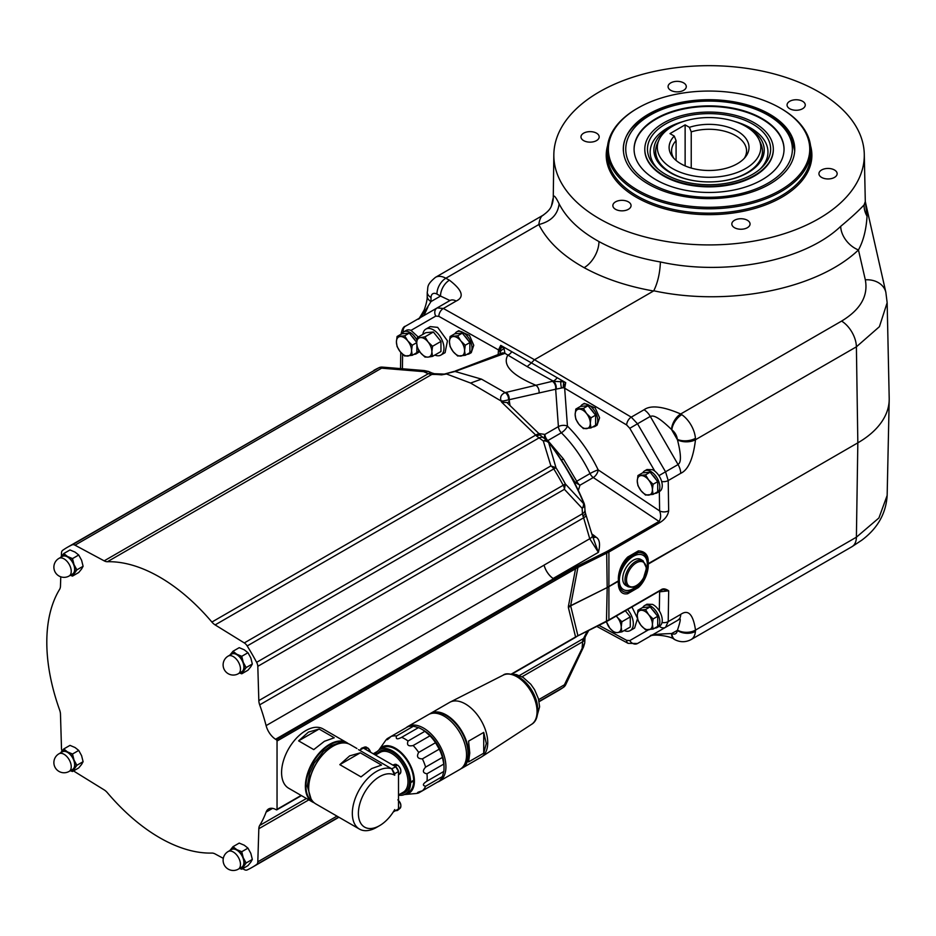 <?xml version="1.0" encoding="UTF-8"?>
<svg xmlns="http://www.w3.org/2000/svg" width="936" height="936" viewBox="0 0 936 936"><rect width="100%" height="100%" fill="white"/><g stroke="black" fill="none" stroke-linecap="round" stroke-linejoin="round"><path stroke-width="1.4" d="M628.103 586.755L625.821 585.445A14.999 8.658 -60 0 1 622.721 578.577A14.999 8.658 -60 0 1 629.261 563.495A14.999 8.658 -60 0 1 640.821 559.471L643.09 560.781A14.999 8.658 120 0 0 631.543 564.806A14.999 8.658 120 0 0 624.991 579.887A14.999 8.658 120 0 0 628.103 586.755C633.45 587.948 637.252 586.86 639.487 583.491L643.453 578.378L646.507 568.082L643.09 560.781M646.144 571.498A19.773 11.419 -60 0 0 647.303 564.385A19.773 11.419 120 0 0 633.321 556.312A19.773 11.419 120 0 0 619.34 580.531L619.199 580.846C618.228 579.665 618.333 594.067 628.325 592.09L638.048 586.474C648.051 576.974 648.461 562.255 647.443 564.548L647.583 564.139C647.349 567.86 652.275 551.538 638.364 550.894A10.705 7.897 -98.5 0 0 638.048 552.661L628.325 558.289C618.146 568.246 618.298 582.8 619.199 580.367L619.07 580.776C617.713 579.536 617.07 595.998 627.728 593.705A10.705 7.968 81 0 1 628.325 592.09A21.82 12.601 -60 0 0 638.048 586.474A10.705 3.639 45.3 0 0 638.364 587.562C649.022 577.652 649.034 561.565 647.583 564.314L647.443 564.069C648.075 566.093 649.104 551.433 638.048 552.661A21.82 12.601 120 0 0 628.325 558.289A10.705 3.709 -135.3 0 1 627.728 557.037C616.578 568.07 617.959 583.795 619.07 580.601L619.34 580.531A19.773 11.419 -60 0 0 638.902 584.041M680.729 473.323L668.21 480.554L665.543 471.791L678.073 464.56A12.858 7.418 60 0 1 680.729 473.323C688.264 469.907 693.19 458.698 695.506 439.709L856.393 346.823L879.419 326.676L887.152 302.702L889.2 398.35A107.113 61.834 180 0 1 889.2 399.871A107.113 61.834 180 0 1 857.832 442.833L647.443 564.548M671.533 633.567A12.858 7.488 118.2 0 0 674.423 639.44L675.488 639.978A12.858 8.085 115.1 0 1 671.837 633.578A8.564 4.949 -120 0 0 677.301 630.431L677.465 630.127C680.94 619.901 681.151 616.555 678.073 620.088L650.274 636.141C649.35 634.889 656.44 634.035 671.533 633.567L677.301 630.431A12.858 8.085 4.9 0 0 695.436 631.39L695.506 630.092C693.19 614.367 688.264 609.137 680.729 614.39L668.21 621.609L665.543 627.319L637.475 643.523M660.091 590.417A1.076 0.62 -120 0 0 660.57 590.44L663.378 589.563L668.69 590.815C665.473 588.568 662.84 588.288 660.781 589.961L608.903 619.913L575.57 636.971L555.013 648.847A1.076 0.62 60 0 1 554.791 649.338L511.688 674.224M427.869 307.183L423.914 315.549M498.139 354.557L498.502 349.912L500.748 345.384L499.508 350.801A6.423 4.025 4.5 0 0 498.502 349.912L438.855 316.356L435.766 316.087A6.423 5.265 -120 0 1 437.147 307.921L449.947 300.526A12.858 7.418 60 0 1 456.171 301.053L443.348 308.459L437.147 307.921L405.569 326.149C403.486 326.453 401.977 329.215 401.041 334.456M563.636 381.818L565.718 382.637L564.665 388.194A6.423 3.381 175.8 0 0 563.156 387.691L563.636 381.818L552.392 381.315A6.423 4.481 76.9 0 1 555.668 389.224L563.156 387.691L565.718 382.637L531.402 362.899L534.479 359.728L653.527 291.002C627.073 286.311 603.942 278.53 584.134 267.673C562.407 255.575 547.303 241.195 538.82 224.546C551.058 221.469 557.821 214.566 559.12 203.837C566.572 218.416 579.852 230.981 598.946 241.558A21.423 12.624 -61.1 0 1 584.134 267.673M456.171 301.053C464.619 297.086 462.372 290.148 449.432 280.203L445.852 278.226A21.423 12.367 -120 0 0 435.462 277.349C425.646 285.503 428.489 287.329 427.261 292.09L427.202 296.15C427.366 299.157 426.383 303.697 424.277 309.793C420.159 317.152 418.099 320.194 418.099 318.907C418.778 320.311 423.06 314.531 430.958 301.591A12.858 7.546 -179.1 0 1 427.202 296.15M671.533 429.53C654.135 412.53 651.643 416.45 650.274 416.415L678.073 464.56C678.752 463.378 683.338 463.027 677.465 439.815L671.533 429.53A12.858 7.149 -59.5 0 1 680.694 413.981L841.593 321.095C860.476 309.664 868.386 295.916 865.32 279.829L858.452 249.947C863.355 241.008 866.221 229.753 867.052 216.181A21.423 20.779 27.6 0 1 864.103 204.89C858.792 210.635 850.988 217.784 840.692 226.348A21.423 14.719 -132.6 0 0 858.452 249.947C817.42 289.212 728.383 306.985 653.761 290.78L653.527 291.002M677.465 439.815A12.858 7.184 -0.2 0 0 695.506 439.709L695.436 438.329A12.858 6.692 -4.5 0 1 677.301 439.335A8.564 4.949 -120 0 0 671.837 429.881A12.858 6.692 -55.5 0 1 681.794 414.683L680.694 413.981C662.957 406.329 650.742 404.925 644.05 409.757L631.262 417.14L534.479 359.728L443.348 308.459A6.423 3.826 -60.6 0 0 438.855 316.356M644.05 409.757A12.858 7.418 -120 0 1 650.274 416.415L637.51 423.786L631.262 417.14A6.423 3.592 -59.3 0 0 626.652 424.967L564.665 388.194L567.438 426.114C579.899 438.586 590.136 453.176 598.174 469.884L659.623 510.904C661.144 515.057 660.945 518.556 659.026 521.422L593.284 477.535A6.423 3.346 123.7 0 0 598.174 469.884A6.423 0.772 154.5 0 0 590.031 473.569A6.423 3.709 -120 0 0 593.284 477.535L579.969 485.211A6.423 3.709 60 0 1 576.728 481.256L563.449 458.956L547.817 440.575A6.423 3.709 60 0 1 544.881 434.421L538.984 433.555M659.33 491.575L659.623 510.904A6.423 3.65 -0.9 0 0 668.667 510.787C667.941 515.525 664.958 519.48 659.716 522.674L608.903 552.018L608.903 619.913A1.076 0.62 -120 0 1 608.681 620.392L606.47 621.586A10.705 6.189 -120 0 0 609.839 628.22L614.308 632.537L617.421 632.596A10.705 6.189 -120 0 0 621.2 627.202A10.705 6.189 -120 0 0 617.421 617.444L616.333 615.97M676.494 547.537L647.443 564.069M554.323 579.279L577.29 566.128L606.048 551.912L606.692 553.199L607.183 587.375A42.845 24.289 179.2 0 0 609.394 586.182L619.199 580.367M338.68 817.105L256.639 864.478A6.423 3.709 -120 0 0 257.809 861.822L258.827 828.723A10.705 6.189 60 0 1 259.681 825.47A159.6 92.137 60 0 0 266.105 812.097A14.999 8.658 60 0 1 268.609 808.95A14.999 8.658 60 0 1 275.558 809.394L276.331 809.792A1.076 0.62 -120 0 0 277.044 809.336L277.044 741.031A1.076 0.62 -120 0 0 276.331 739.744L275.558 739.253A14.999 8.658 60 0 1 266.105 725.622A159.6 92.137 60 0 0 259.681 704.843A10.705 6.189 60 0 1 258.827 700.596L257.809 666.327A6.423 3.709 -120 0 0 256.639 662.325L565.379 483.994A183.269 105.803 -120 0 0 555.996 467.743L548.332 441.464L546.25 439.709A6.423 5.803 108.7 0 1 547.829 441.23C562.7 460.641 574.821 481.654 584.193 504.235L565.379 483.994L564.408 489.317L257.809 666.327M584.696 643.219A6.423 4.458 -173.1 0 0 584.719 642.973L583.537 646.998A6.423 1.369 -156.7 0 1 582.169 647.256L582.8 639.873L587.223 631.355M659.517 591.049A6.423 3.99 -65 0 1 659.623 591.833L658.804 591.447M662.021 622.534A6.423 3.779 -179.1 0 0 668.21 621.609L668.69 590.815L659.623 591.833L659.33 610.974M608.213 620.369A1.076 0.62 -120 0 0 608.681 620.392L660.57 590.44A1.076 0.62 -120 0 0 660.781 589.961M435.766 316.087L410.998 330.385L418.252 337.042M419.667 351.632L416.368 353.75A12.636 7.301 -120 0 0 418.743 350.204M456.745 331.859L458.734 330.7L469.462 335.392L473.756 345.267L471.264 352.661L469.381 353.75A12.636 7.301 -120 0 0 469.381 339.148A12.636 7.301 -120 0 0 456.745 331.859A12.636 7.301 -120 0 0 454.943 333.801M434.819 355.06A14.999 8.658 -120 0 0 440.868 355.083L445.103 352.65L447.443 340.856L437.674 327.378L430.232 326.594L425.88 329.109A14.999 8.658 -120 0 0 422.861 334.374M410.998 330.385L410.506 330.197A12.636 7.301 -120 0 0 406.154 330.455L403.72 331.859A12.636 7.301 -120 0 0 401.93 333.801M413.958 354.334A12.636 7.301 -120 0 0 416.368 353.75M416.918 340.166A12.636 7.301 -120 0 0 403.72 331.859M414.976 340.224A9.641 5.569 -120 0 0 411.653 336.071M416.719 342.389L409.289 333.134L401.708 333.813L397.086 336.492L404.656 335.813L407.768 340.915L412.238 345.232L411.559 350.672L412.238 355.329L404.656 356.008L400.198 351.69A10.705 6.189 -120 0 0 407.768 356.054A10.705 6.189 60 0 0 411.559 350.672A10.705 6.189 60 0 0 407.768 340.915A10.705 6.189 -120 0 0 400.198 336.539A10.705 6.189 60 0 0 396.408 341.921L397.086 336.492M412.238 355.329L416.859 352.661L416.859 345.209M409.289 333.134L404.656 335.813M416.707 342.646L412.238 345.232M400.198 351.69L397.086 346.589L396.408 341.921A10.705 6.189 60 0 0 400.198 351.69M500.748 345.384L511.77 351.679A6.423 3.826 -60 0 1 507.862 355.095L504.937 353.34L504.094 348.719L500.748 345.384M556.136 389.271A6.423 4.118 -99.4 0 0 553.305 381.127L527.144 366.596L531.402 362.899L511.77 351.679M504.094 348.719A6.423 3.873 -13.3 0 0 500.163 352.544L499.508 350.801L502.187 346.531M500.163 352.544L500.257 353.738M500.994 353.434A6.423 4.879 60.2 0 1 501.006 353.422L501.006 353.422A6.423 4.879 60.2 0 1 504.937 353.34L455.06 371.475A6.423 3.65 -107 0 0 453.82 371.487L441.511 374.868A159.6 92.137 -120 0 0 431.8 374.459L428.29 373.721A8.564 4.68 -65.8 0 1 432.022 373.019L428.746 371.557A6.423 4.575 -66.3 0 0 428.7 371.534A6.423 4.575 -66.3 0 0 427.927 371.311M501.006 353.422L500.584 353.621A6.423 4.364 68.9 0 1 503.603 353.937M62.01 751.011A6.423 3.709 -120 0 1 61.495 748.472L60.477 714.203A10.705 6.189 60 0 0 59.623 709.968A159.6 92.137 60 0 1 59.623 589.329A10.705 6.189 60 0 0 60.477 586.076L60.758 576.81M592.546 536.398A6.423 3.51 126.1 0 0 594.407 535.801L595.951 537.088C599.672 539.253 600.491 544.342 598.396 552.357L589.75 538.738L582.449 513.759A8.564 4.879 -2.8 0 0 584.953 510.097L584.743 505.931L582.169 508.318L564.408 489.317A6.423 3.709 -120 0 0 563.238 485.316A184.766 106.681 -120 0 0 553.784 468.924L247.186 645.945A6.423 3.709 -120 0 0 244.296 642.927L215.128 624.909A10.705 6.189 60 0 1 211.887 622.054A159.6 92.137 -120 0 0 107.418 561.729A10.705 6.189 60 0 1 104.177 560.851L75.009 545.185A6.423 3.709 -120 0 0 72.119 544.869L378.717 367.86A6.423 5.242 -114.9 0 1 379.057 367.684L67.263 547.385A184.766 106.681 60 0 1 72.119 544.869M247.186 645.945A184.766 106.681 60 0 1 256.639 662.325M256.639 864.478A184.766 106.681 60 0 1 252.03 867.415A184.766 106.681 60 0 1 247.186 869.93A6.423 3.709 -120 0 1 244.296 869.614L242.611 868.713M73.687 770.831A6.423 3.709 -120 0 0 75.009 771.872L104.177 789.89A10.705 6.189 60 0 1 107.418 792.757A159.6 92.137 -120 0 0 211.887 853.07A10.705 6.189 60 0 1 215.128 853.948L223.306 858.347M67.263 547.385A184.766 106.681 60 0 0 62.665 550.333A6.423 3.709 -120 0 0 61.495 552.989L61.39 556.382M211.887 622.054L535.731 435.076L501.743 402.269L506.867 402.492L539.475 434.14A8.564 2.106 -40.1 0 0 535.731 435.076L536.632 436.082A8.564 3.03 -44.4 0 1 540.68 435.462L539.475 434.14M552.392 381.315L505.183 392.605C501.205 394.302 499.836 397.098 501.088 400.994L501.743 402.269L503.041 401.041A6.423 4.505 157.3 0 0 501.088 400.994L470.586 383.046L446.519 373.979L441.511 374.868L444.167 374.096L434.374 373.71A8.564 6.681 -91.5 0 1 434.386 373.71A8.564 6.681 -91.5 0 1 434.409 373.71M424.534 370.586L428.746 371.557L423.622 371.639A6.423 1.381 -83.2 0 1 424.534 370.586L382.099 367.087A6.423 6.423 0 0 0 379.057 367.684M104.177 560.851L428.29 373.721L423.622 371.639L381.607 368.176L382.356 367.497M470.586 383.046L481.49 379.138L455.06 371.475L446.554 373.581M544.577 438.539A6.423 4.926 -81.5 0 1 544.881 434.421L558.406 426.605A6.423 3.709 -120 0 0 561.354 432.771A6.423 2.153 134.8 0 0 567.438 426.114A6.423 3.381 175.8 0 0 558.406 426.605L555.668 389.224L508.529 399.859A6.423 4.82 -108.1 0 0 505.183 392.605L481.49 379.138M507.71 403.147A6.423 3.674 171.5 0 1 509.371 401.263L509.125 399.988A6.423 4.493 -102.9 0 0 506.2 392.313M508.529 399.859L503.041 401.041M509.371 401.263L509.921 404.914M582.473 404.446L584.298 403.381L595.214 407.956L599.59 417.795L597.051 425.213L595.109 426.336A12.636 7.301 -120 0 0 595.109 411.735A12.636 7.301 -120 0 0 582.473 404.446A12.636 7.301 -120 0 0 580.671 406.388M654.802 493.389A12.636 7.301 -120 0 0 657.212 492.804L659.634 491.4A12.636 7.301 60 0 0 661.413 480.741A12.636 7.301 60 0 0 652.509 469.708L646.952 469.533L644.576 470.913A12.636 7.301 -120 0 0 642.775 472.855M527.144 366.596L507.862 355.095C502.187 364.935 511.524 374.997 535.872 385.269A6.423 4.493 -103.1 0 1 539.019 393.097M276.331 739.744L554.288 579.255A1.076 0.62 60 0 1 555.013 580.542L577.921 567.415L608.903 552.018A1.076 0.62 60 0 0 608.213 550.754L659.026 521.422A1.076 0.62 60 0 1 659.716 522.674M553.515 578.764A14.999 8.658 -120 0 1 544.073 565.145A14.999 8.658 -120 0 0 553.141 578.483L554.089 579.127L553.515 578.764L275.558 739.253M578.319 490.405L579.969 485.211L575.078 482.368L558.792 456.054M574.88 567.415A1.076 0.62 60 0 1 575.57 568.69L568.409 606.259A42.845 18.076 -169.2 0 1 570.632 605.686L577.921 635.72L575.347 637.463A1.076 0.62 -120 0 0 575.57 636.971L568.409 607.663A42.845 29.952 166.3 0 1 570.632 605.861L607.183 587.551L606.47 621.586L577.29 636.141M568.409 606.259L568.409 607.663M348.344 743.722L346.753 742.611A34.281 19.785 -60 0 0 329.612 744.307A34.281 19.785 -60 0 0 307.219 774.517A34.281 19.785 -60 0 0 312.472 801.976L314.227 802.807A34.281 19.785 -60 0 1 312.472 801.976L288.686 788.252A34.281 19.785 -60 0 1 283.433 760.781A34.281 19.785 -60 0 1 305.826 730.583A34.281 19.785 -60 0 1 322.967 728.875L346.753 742.611A34.281 19.785 -60 0 1 348.332 743.71M244.296 642.927L550.894 465.917L555.996 467.743L553.784 468.924A6.423 3.709 -120 0 0 550.894 465.917L543.289 440.961L536.632 436.082M547.63 440.692L561.354 432.771C572.972 444.389 582.531 457.985 590.031 473.569L576.728 481.256L574.774 483.257M592.827 537.299A6.423 3.966 133.5 0 0 595.951 537.088M266.105 725.622L544.073 565.145A14.999 8.658 60 0 1 544.062 565.11L589.75 538.738A8.564 3.019 -14.5 0 0 592.336 535.614L598.396 552.357L553.141 578.483M584.953 510.097L585.339 512.764A8.564 3.393 -12.9 0 1 582.8 516.064M584.719 506.435A6.423 5.827 -168.2 0 0 584.193 504.235L584.24 503.697C574.973 481.373 563.016 460.641 548.344 441.476M258.827 700.596L582.449 513.759L582.169 508.318A6.423 4.984 -37.7 0 0 583.491 503.743M546.25 439.709L543.289 440.961A6.423 4.984 -22.3 0 1 547.923 442.108M215.128 624.909L538.855 438.013A8.564 4.949 -56.4 0 1 543.371 437.744L546.706 439.955M313.759 749.607L324.406 741.3L334.246 737.779L319.106 729.039L308.459 732.092L298.607 740.867L313.759 749.607M308.704 788.03A33.848 19.539 -60 0 1 308.704 787.866A33.848 19.539 -60 0 1 332.643 746.402L332.643 746.402M356.897 748.472L350.076 744.529A34.281 19.785 120 0 0 332.947 746.226A34.281 19.785 120 0 0 332.947 746.238A34.281 19.785 120 0 0 308.704 788.206A34.281 19.785 120 0 0 315.806 803.907L359.436 829.085A34.281 19.785 -60 0 1 354.171 801.625A34.281 19.785 -60 0 1 376.565 771.416A34.281 19.785 -60 0 1 391.693 768.807L358.476 749.631M359.588 750.262L363.367 748.075L395.788 766.795L391.693 768.807L394.723 775.254A29.987 17.316 120 0 0 360.044 802.971A29.987 17.316 120 0 0 379.595 825.646L376.565 827.389A34.281 19.785 -60 0 1 359.436 829.085M361.015 776.892L371.662 768.585L381.514 765.063L360.301 752.825L349.654 755.878L339.815 764.653L361.015 776.892M395.788 810.517L398.514 808.95L398.514 771.521L394.723 773.709L394.723 775.254M379.595 825.646A29.987 17.316 120 0 0 394.723 809.582L394.723 811.138L393.272 811.968M391.997 768.982L394.723 773.709M395.788 766.795L398.514 771.521M398.514 774.481A5.897 3.405 -120 0 0 398.736 773.054A5.897 3.405 -120 0 0 393.214 765.309M394.723 811.138L398.514 808.95M395.717 810.564A5.897 3.405 -120 0 0 397.8 810.19A5.897 3.405 -120 0 0 398.736 807.674A5.897 3.405 -120 0 0 398.514 805.99M398.514 795.155A25.705 14.847 -120 0 0 405.311 794.126A25.705 14.847 -120 0 0 410.623 782.707L410.623 782.016A25.705 14.847 -120 0 0 399.274 756.346A25.705 14.847 -120 0 0 379.606 749.607A25.705 14.847 -120 0 0 375.313 754.978M410.623 782.707L413.654 780.963L413.361 780.437L410.331 782.18M378.823 750.11A26.781 15.456 60 0 1 379.103 749.701A26.781 15.456 60 0 1 400.397 751.842A26.781 15.456 60 0 1 414.414 781.045A26.781 15.456 60 0 1 404.972 794.512A26.781 15.456 60 0 1 404.481 794.547M413.361 780.437L413.654 780.261A25.705 14.847 -120 0 0 402.305 754.591A25.705 14.847 -120 0 0 382.625 747.852L379.606 749.607M405.311 794.126L408.342 792.382A25.705 14.847 -120 0 0 413.654 780.963M379.103 749.701L385.515 740.622A31.602 18.24 60 0 1 387.293 738.609C386.194 740.645 387.434 739.931 391.026 736.468A31.602 18.24 60 0 1 396.56 735.965C395.53 739.206 397.227 739.662 401.649 737.334A31.602 18.24 60 0 1 408.049 741.031C406.575 745.056 408.271 746.565 413.139 745.536A31.602 18.24 60 0 1 418.673 752.427C416.356 756.627 417.608 758.78 422.393 758.874A31.602 18.24 60 0 1 425.599 767.122C422.276 770.831 422.733 773.042 426.956 773.779A31.602 18.24 60 0 1 427.19 777.617A31.602 18.24 60 0 1 426.956 781.174C422.733 783.841 422.276 785.538 425.599 786.263A31.602 18.24 60 0 1 422.393 790.815C417.608 792.184 416.356 792.897 418.673 792.956A31.602 18.24 60 0 1 416.052 793.506L404.972 794.512M413.139 745.536L429.975 735.813L424.885 731.297A31.602 18.24 -120 0 0 421.691 729.191A31.602 18.24 -120 0 0 418.486 727.611L413.408 726.242A31.602 18.24 -120 0 0 407.862 726.745L387.293 738.609L387.504 739.475M424.885 731.297L408.049 741.031M401.649 737.334L418.486 727.611M413.408 726.242L396.56 735.965M422.393 790.815L439.241 781.092A31.602 18.24 -120 0 0 442.435 776.541L443.804 771.451A31.602 18.24 -120 0 0 444.027 767.883A31.602 18.24 -120 0 0 443.804 764.057L442.435 757.399A31.602 18.24 -120 0 0 439.241 749.151L435.521 742.704A31.602 18.24 -120 0 0 429.975 735.813M444.027 767.883L444.027 766.841A30.315 17.503 60 0 0 422.604 729.717L421.691 729.191M418.029 792.347L418.673 792.956L435.521 783.233M425.599 786.263L442.435 776.541M443.804 771.451L426.956 781.174M426.956 773.779L443.804 764.057M442.435 757.399L425.599 767.122M422.393 758.874L439.241 749.151M435.521 742.704L418.673 752.427M444.015 765.882A28.899 16.684 -120 0 0 444.015 765.695A28.899 16.684 -120 0 0 423.423 730.209M406.037 727.798A31.602 18.24 60 0 1 407.78 726.535A31.602 18.24 60 0 1 439.382 744.775A31.602 18.24 60 0 1 439.382 781.256A31.602 18.24 60 0 1 437.404 782.145M407.78 726.535L428.384 714.636A31.602 18.24 60 0 1 459.985 732.876A31.602 18.24 60 0 1 459.985 769.369L439.382 781.256M431.391 713.466A31.169 17.995 60 0 1 455.048 722.966A31.169 17.995 60 0 1 468.047 753.679A31.169 17.995 60 0 1 462.501 767.356M429.484 714.086A31.602 18.24 60 0 1 430.501 713.407A31.602 18.24 60 0 1 454.849 721.878A31.602 18.24 60 0 1 468.643 753.679A31.602 18.24 60 0 1 462.103 768.14A31.602 18.24 60 0 1 461.003 768.69M468.573 741.136L469.778 753.024L468.573 761.927L483.725 753.188L486.299 743.488L483.725 732.397L468.573 741.136M462.103 768.14L481.186 757.119A31.602 18.24 -120 0 0 481.666 756.826A31.602 18.24 -120 0 0 487.738 742.657A31.602 18.24 -120 0 0 465.391 703.954A31.602 18.24 -120 0 0 450.087 702.129A31.602 18.24 -120 0 0 449.596 702.398L430.501 713.407M483.725 753.188L483.725 732.397M413.654 780.261L410.623 782.016M397.847 765.227C400.924 768.128 401.638 770.96 400 773.721A5.405 3.124 -120 0 0 400.865 771.428A5.405 3.124 -120 0 0 397.648 765.215L396.548 765.671A5.628 3.241 60 0 0 395.331 764.969L396.431 764.513A5.405 3.124 -120 0 0 394.618 764.408L392.804 765.075M396.7 765.601L396.7 764.712M367.918 748.098L367.649 747.899A5.405 3.124 -120 0 1 370.574 752.24A4.984 2.878 -120 0 0 367.918 748.098L366.549 748.355A5.628 3.241 60 0 0 365.344 747.653L366.444 747.197A5.405 3.124 -120 0 0 364.619 747.092L361.94 748.086A5.897 3.405 -120 0 0 360.582 749.689M365.941 749.56A5.897 3.405 -120 0 0 361.94 748.086M366.701 747.396L366.701 748.285M339.815 764.653L360.301 752.825M319.106 729.039L298.607 740.867M592.699 426.921A12.636 7.301 -120 0 0 595.109 426.336M593.728 412.811A9.641 5.569 -120 0 0 590.394 408.669M590.979 427.916L595.6 425.248L595.6 415.151L588.03 405.733L580.46 406.399L575.827 409.079L583.409 408.4L586.521 413.501L590.979 417.819L590.3 423.259L590.979 427.916L583.409 428.594L578.939 424.277A10.705 6.189 -120 0 0 586.521 428.641A10.705 6.189 60 0 0 590.3 423.259A10.705 6.189 60 0 0 586.521 413.501A10.705 6.189 -120 0 0 578.939 409.126A10.705 6.189 60 0 0 575.16 414.519L575.827 409.079M588.03 405.733L583.409 408.4M595.6 415.151L590.979 417.819M578.939 424.277L575.827 419.176L575.16 414.519A10.705 6.189 60 0 0 578.939 424.277M657.212 492.804A12.636 7.301 -120 0 0 657.212 478.202A12.636 7.301 -120 0 0 644.576 470.913M655.832 479.279A9.641 5.569 -120 0 0 652.497 475.125M653.082 494.383L657.715 491.716L657.715 481.619L650.134 472.189L642.564 472.867L637.942 475.535L645.512 474.868L648.625 479.969L653.082 484.286L652.404 489.727L653.082 494.383L645.512 495.062L641.043 490.745A10.705 6.189 -120 0 0 648.625 495.109A10.705 6.189 60 0 0 652.404 489.727A10.705 6.189 60 0 0 648.625 479.969A10.705 6.189 -120 0 0 641.043 475.593A10.705 6.189 60 0 0 637.264 480.975L637.942 475.535M650.134 472.189L645.512 474.868M657.715 481.619L653.082 484.286M641.043 490.745L637.942 485.644L637.264 480.975A10.705 6.189 60 0 0 641.043 490.745M457.154 370.796L453.82 371.487M565.379 684.497L564.408 684.801A6.423 3.709 60 0 1 563.238 687.457A184.766 106.681 60 0 1 558.628 690.405L563.566 687.258A6.423 5.242 -125.1 0 1 563.238 687.457L539.066 701.415M584.719 642.973L564.408 684.801L538.68 699.66M522.031 676.763L582.449 641.885A8.564 5.008 2.8 0 0 584.953 638.563L585.175 637.053A8.564 6.096 16.9 0 0 585.175 637.042L585.304 636.726A8.564 6.681 31.4 0 1 583.362 638.598L519.41 675.523M250.825 657.961L252.334 663.987L250.825 666.701L247.97 670.211L241.745 673.803L246.121 667.579L243.255 662.337L241.745 656.312L247.97 652.72L250.825 657.961M252.334 663.987L246.121 667.579M239.546 673.019L241.745 673.803M247.97 652.72L244.273 649.806L239.218 647.665L232.994 651.257L229.917 655.083M241.745 656.312L236.691 654.17L232.994 651.257M240.107 672.703A10.705 6.189 -120 0 0 243.255 671.077A10.705 6.189 -120 0 0 243.255 662.337A10.705 6.189 -120 0 0 236.691 654.17A10.705 6.189 -120 0 0 230.139 654.755A10.705 6.189 -120 0 0 229.94 655.071M231.601 654.112A10.179 5.873 60 0 1 239.452 656.838A10.179 5.873 60 0 1 243.886 667.075A10.179 5.873 60 0 1 241.78 671.732L238.376 673.698A10.179 5.873 -120 0 0 240.482 669.041A10.179 5.873 -120 0 0 233.286 656.581A10.179 5.873 -120 0 0 228.197 656.077L231.601 654.112M250.825 853.375L252.334 859.4L250.825 862.126L247.97 865.625L241.745 869.216L246.121 862.992L243.255 857.75L241.745 851.725L247.97 848.133L250.825 853.375M252.334 859.4L246.121 862.992M239.546 868.444L241.745 869.216M247.97 848.133L244.273 845.22L239.218 843.09L232.994 846.682L229.917 850.508M241.745 851.725L236.691 849.595L232.994 846.682M240.107 868.117A10.705 6.189 -120 0 0 243.255 866.502A10.705 6.189 -120 0 0 243.255 857.75A10.705 6.189 -120 0 0 236.691 849.595A10.705 6.189 -120 0 0 230.139 850.18A10.705 6.189 -120 0 0 229.94 850.485M231.601 849.525A10.179 5.873 60 0 1 239.452 852.251A10.179 5.873 60 0 1 243.886 862.489A10.179 5.873 60 0 1 241.78 867.145L238.376 869.123A10.179 5.873 -120 0 0 240.482 864.454A10.179 5.873 -120 0 0 233.286 851.994A10.179 5.873 -120 0 0 228.197 851.491L231.601 849.525M81.596 755.668L83.105 761.693L81.596 764.419L78.729 767.918L72.505 771.51L76.881 765.285L74.014 760.044L72.505 754.018L78.729 750.426L81.596 755.668M83.105 761.693L76.881 765.285M70.317 770.737L72.505 771.51M78.729 750.426L75.032 747.513L69.989 745.372L63.765 748.964L60.676 752.801M72.505 754.018L67.462 751.889L63.765 748.964M70.879 770.41A10.705 6.189 -120 0 0 74.014 768.795A10.705 6.189 -120 0 0 74.014 760.044A10.705 6.189 -120 0 0 67.462 751.889A10.705 6.189 -120 0 0 60.898 752.474A10.705 6.189 -120 0 0 60.7 752.778M62.373 751.819A10.179 5.873 60 0 1 70.212 754.545A10.179 5.873 60 0 1 74.658 764.782A10.179 5.873 60 0 1 72.552 769.439L69.135 771.404A10.179 5.873 -120 0 0 71.241 766.748A10.179 5.873 -120 0 0 64.046 754.287A10.179 5.873 -120 0 0 58.968 753.784L62.373 751.819M81.596 560.255L83.105 566.28L81.596 568.994L78.729 572.504L72.505 576.096L76.881 569.872L74.014 564.63L72.505 558.605L78.729 555.013L81.596 560.255M83.105 566.28L76.881 569.872M70.317 575.312L72.505 576.096M78.729 555.013L75.032 552.1L69.989 549.958L63.765 553.55L60.676 557.376M72.505 558.605L67.462 556.464L63.765 553.55M70.879 574.985A10.705 6.189 -120 0 0 74.014 573.37A10.705 6.189 -120 0 0 74.014 564.63A10.705 6.189 -120 0 0 67.462 556.464A10.705 6.189 -120 0 0 60.898 557.049A10.705 6.189 -120 0 0 60.7 557.365M62.373 556.405A10.179 5.873 60 0 1 70.212 559.131A10.179 5.873 60 0 1 74.658 569.369A10.179 5.873 60 0 1 72.552 574.025L69.135 575.991A10.179 5.873 -120 0 0 71.241 571.334A10.179 5.873 -120 0 0 64.046 558.874A10.179 5.873 -120 0 0 58.968 558.371L62.373 556.405M466.97 354.334A12.636 7.301 -120 0 0 469.381 353.75M468 340.224A9.641 5.569 -120 0 0 464.665 336.071M465.25 355.329L469.884 352.661L469.884 342.564L462.302 333.134L454.732 333.813L450.111 336.492L457.681 335.813L460.793 340.915L465.25 345.232L464.572 350.672L465.25 355.329L457.681 356.008L453.211 351.69A10.705 6.189 -120 0 0 460.793 356.054A10.705 6.189 60 0 0 464.572 350.672A10.705 6.189 60 0 0 460.793 340.915A10.705 6.189 -120 0 0 453.211 336.539A10.705 6.189 60 0 0 449.432 341.921L450.111 336.492M462.302 333.134L457.681 335.813M469.884 342.564L465.25 345.232M453.211 351.69L450.111 346.589L449.432 341.921A10.705 6.189 60 0 0 453.211 351.69M440.868 355.083A14.999 8.658 -120 0 0 443.173 343.067A14.999 8.658 -120 0 0 433.368 329.858A14.999 8.658 -120 0 0 425.88 329.109M417.386 337.533L425.798 332.678L433.368 331.999L440.95 341.429L440.95 351.526L432.537 356.382L431.859 351.725A10.705 6.189 -120 0 0 428.068 341.956L424.956 336.855L420.498 337.592A10.705 6.189 -120 0 0 416.707 342.974A10.705 6.189 -120 0 0 420.498 352.732L424.956 357.061L428.068 357.107A10.705 6.189 -120 0 0 431.859 351.725L432.537 346.285L428.068 341.956A10.705 6.189 -120 0 0 420.498 337.592L417.386 337.533L416.707 342.974L417.386 347.63L420.498 352.732A10.705 6.189 -120 0 0 428.068 357.107L432.537 356.382M433.368 331.999L424.956 336.855M440.95 341.429L432.537 346.285M654.802 628.079A12.636 7.301 -120 0 0 657.212 627.483L659.634 626.079A12.636 7.301 60 0 0 661.413 615.432A12.636 7.301 60 0 0 652.509 604.387L646.952 604.223L644.576 605.592A12.636 7.301 -120 0 0 642.775 607.534M624.16 630.548A14.999 8.658 -120 0 0 630.22 630.572L634.608 628.044L637.521 618.556M637.463 618.263L631.929 606.973M657.212 627.483A12.636 7.301 -120 0 0 657.212 612.893A12.636 7.301 -120 0 0 644.576 605.592M655.832 613.957A9.641 5.569 -120 0 0 652.497 609.816M653.082 629.062L657.715 626.395L657.715 616.298L650.134 606.879L642.564 607.558L637.942 610.225L645.512 609.547L648.625 614.648L653.082 618.965L652.404 624.406L653.082 629.062L645.512 629.741L641.043 625.423A10.705 6.189 -120 0 0 648.625 629.799A10.705 6.189 60 0 0 652.404 624.406A10.705 6.189 60 0 0 648.625 614.648A10.705 6.189 -120 0 0 641.043 610.272A10.705 6.189 60 0 0 637.264 615.666L637.942 610.225M650.134 606.879L645.512 609.547M657.715 616.298L653.082 618.965M641.043 625.423L637.942 620.322L637.264 615.666A10.705 6.189 60 0 0 641.043 625.423M630.22 630.572A14.999 8.658 -120 0 0 627.565 609.488M625.353 610.763L630.291 616.906L630.291 627.015L621.878 631.87L621.2 627.202L621.878 621.761L617.421 617.444A10.705 6.189 -120 0 0 616.169 616.063M606.364 621.644L609.839 628.22A10.705 6.189 -120 0 0 617.421 632.596L621.878 631.87M630.291 616.906L621.878 621.761M577.29 566.128L577.921 567.415L570.632 605.686L607.183 587.551A42.845 25.178 -179.2 0 0 609.394 586.357L619.199 580.846M887.152 302.702L885.854 292.313L865.297 201.568L864.103 204.89M867.052 216.181L865.66 204.457M653.761 290.78C657.739 282.731 659.95 273.125 660.395 261.963C636.96 257.915 616.473 251.105 598.946 241.558M840.692 226.348C804.55 260.98 726.067 276.494 660.395 261.963M553.843 154.194A155.236 89.622 0 0 0 599.297 218.673A155.236 89.622 0 0 0 769.357 237.884A155.236 89.622 0 0 0 864.279 154.194A155.236 89.622 0 0 0 818.824 91.927A155.236 89.622 0 0 0 650.543 72.283A155.236 89.622 0 0 0 553.843 154.194L553.27 196.782C553.878 194.723 555.832 197.075 559.12 203.837M802.597 101.287A9.103 5.253 0 0 0 792.675 100.152A9.103 5.253 0 0 0 787.059 105.007A9.103 5.253 0 0 0 789.727 108.728A9.103 5.253 0 0 0 799.648 109.863A9.103 5.253 0 0 0 805.264 105.007A9.103 5.253 0 0 0 802.597 101.287M834.479 169.989A9.103 5.253 0 0 0 824.558 168.843A9.103 5.253 0 0 0 818.942 173.698A9.103 5.253 0 0 0 821.609 177.419A9.103 5.253 0 0 0 831.531 178.554A9.103 5.253 0 0 0 837.147 173.698A9.103 5.253 0 0 0 834.479 169.989M747.384 220.276A9.103 5.253 0 0 0 737.463 219.129A9.103 5.253 0 0 0 731.835 223.985A9.103 5.253 0 0 0 734.503 227.705A9.103 5.253 0 0 0 744.424 228.84A9.103 5.253 0 0 0 750.052 223.985A9.103 5.253 0 0 0 747.384 220.276M628.395 201.872A9.103 5.253 0 0 0 618.474 200.725A9.103 5.253 0 0 0 612.858 205.581A9.103 5.253 0 0 0 615.525 209.301A9.103 5.253 0 0 0 625.447 210.436A9.103 5.253 0 0 0 631.063 205.581A9.103 5.253 0 0 0 628.395 201.872M596.524 133.169A9.103 5.253 0 0 0 586.603 132.034A9.103 5.253 0 0 0 580.975 136.89A9.103 5.253 0 0 0 583.643 140.611A9.103 5.253 0 0 0 593.564 141.745A9.103 5.253 0 0 0 599.18 136.89A9.103 5.253 0 0 0 596.524 133.169M683.619 82.883A9.103 5.253 0 0 0 673.698 81.748A9.103 5.253 0 0 0 668.082 86.603A9.103 5.253 0 0 0 670.749 90.324A9.103 5.253 0 0 0 680.671 91.459A9.103 5.253 0 0 0 686.287 86.603A9.103 5.253 0 0 0 683.619 82.883M841.593 321.095A21.423 12.367 60 0 1 856.393 346.823L857.832 442.833L856.393 537.194A21.423 12.367 -120 0 1 851.959 546.694L861.74 540.224C877.558 528.43 886.029 513.525 887.152 495.483L878.916 517.971L856.393 537.194L695.506 630.092A12.858 7.652 0.2 0 1 677.465 630.127M648.461 629.811L629.788 640.587A6.423 5.23 -120 0 0 637.51 643.512L650.274 636.141C652.883 633.672 671.194 636.082 674.423 639.44L674.423 639.44A12.858 7.488 118.2 0 0 674.938 639.674M678.073 620.088L650.274 636.141L678.073 620.088A12.858 7.418 -120 0 0 680.729 614.39M551.351 206.06A21.423 21.247 23.6 0 0 551.491 205.733A21.423 21.247 23.6 0 0 551.503 205.733A21.423 21.247 23.6 0 0 553.27 196.782M435.462 277.349L542.845 215.35C547.677 211.981 550.555 208.775 551.491 205.733L552.965 198.701M543.477 215.081C541.125 215.947 539.569 219.106 538.82 224.546L445.852 278.226A12.858 7.582 -61.1 0 0 436.948 294.079A8.564 4.949 -120 0 0 431.028 297.531A12.858 7.546 -179.1 0 1 427.261 292.09M449.947 300.526L440.54 296.057A12.858 7.582 -61.1 0 1 449.432 280.203M780.636 108.295A101.755 58.746 180 0 1 781.01 108.506A101.755 58.746 180 0 1 810.822 150.052A101.755 58.746 180 0 1 781.01 191.587A101.755 58.746 180 0 1 670.117 204.329A101.755 58.746 180 0 1 607.312 150.052A101.755 58.746 180 0 1 637.112 108.506L637.872 108.073A100.69 58.126 180 0 1 637.872 108.073A100.69 58.126 180 0 1 780.261 108.073A100.69 58.126 180 0 1 780.261 190.277A100.69 58.126 180 0 1 637.872 190.277A100.69 58.126 180 0 1 637.861 108.073L637.112 108.506M648.472 184.158A85.691 49.468 0 0 0 741.85 194.875A85.691 49.468 0 0 0 794.746 149.175A85.691 49.468 0 0 0 769.649 114.192A85.691 49.468 0 0 0 676.272 103.463A85.691 49.468 0 0 0 623.376 149.175A85.691 49.468 0 0 0 648.472 184.158M762.079 118.568A74.974 43.29 180 0 1 784.04 149.175A74.974 43.29 180 0 1 737.755 189.166A74.974 43.29 180 0 1 656.042 179.782A74.974 43.29 0 0 1 634.082 149.175A74.974 43.29 0 0 1 680.367 109.184A74.974 43.29 0 0 1 762.079 118.568M634.082 149.468A74.974 43.29 0 0 1 680.601 109.699A74.974 43.29 0 0 1 762.079 119.141A74.974 43.29 180 0 1 784.04 149.468M773.323 149.468A64.268 37.101 180 0 1 773.323 149.748A64.268 37.101 180 0 1 733.66 184.029A64.268 37.101 180 0 1 663.624 175.991A64.268 37.101 0 0 1 644.799 149.748L644.799 149.175A64.268 37.101 0 0 0 663.624 175.406A64.268 37.101 180 0 0 733.66 183.456A64.268 37.101 180 0 0 773.323 149.175A64.268 37.101 180 0 0 754.51 122.932A64.268 37.101 0 0 0 684.473 114.894A64.268 37.101 0 0 0 644.799 149.175M752.614 124.032A61.589 35.556 180 0 1 761.272 168.035A61.589 35.556 180 0 1 665.508 174.318A61.589 35.556 0 0 1 656.85 168.035A61.589 35.556 0 0 1 670.714 121.352A61.589 35.556 0 0 1 752.614 124.032M734.584 121.446A58.91 34.012 0 0 1 750.719 128.045A58.91 34.012 180 0 1 760.09 169.077M683.537 121.446A58.91 34.012 0 0 0 658.031 169.077M673.908 125.518A55.177 31.859 0 0 0 660.395 165.087A55.177 31.859 0 0 0 670.047 172.587A55.177 31.859 180 0 0 757.727 165.087A55.177 31.859 180 0 0 748.075 127.542A55.177 31.859 0 0 0 744.225 125.518M762.313 148.976A53.527 30.9 180 0 1 756.967 165.871M655.808 148.976A53.527 30.9 0 0 0 661.155 165.871M659.073 139.733A51.737 29.87 0 0 0 672.481 168.55A51.737 29.87 0 0 0 734.9 173.3A51.737 29.87 0 0 0 759.049 139.733A51.737 29.87 0 0 0 745.641 126.301A51.737 29.87 0 0 0 695.635 118.579A51.737 29.87 0 0 0 659.073 139.733L657.481 143.196A53.387 30.818 0 0 0 655.68 151.129A53.387 30.818 0 0 0 671.311 172.914A53.387 30.818 0 0 0 697.718 181.245M720.404 181.245A53.387 30.818 0 0 0 746.811 172.914A53.387 30.818 0 0 0 762.442 151.129A53.387 30.818 0 0 0 760.652 143.196L759.049 139.733M691.236 168.071L691.236 131.882L689.411 127.331L685.129 124.862L669.977 133.602L674.259 136.083L676.084 140.634A37.487 21.645 0 0 0 671.568 150.918A37.487 21.645 0 0 0 673.815 158.301M689.411 127.331A39.967 23.072 180 0 1 735.965 130.361A39.967 23.072 180 0 1 745.547 156.839A39.967 23.072 180 0 1 709.067 170.492A39.967 23.072 180 0 1 672.586 156.839A39.967 23.072 180 0 1 674.259 136.083M676.084 160.454L676.084 140.634M685.129 124.862L685.129 165.906M744.307 158.301A37.487 21.645 0 0 0 746.554 150.918A37.487 21.645 0 0 0 691.236 131.882M646.203 568.526A13.923 8.038 120 0 0 636.351 562.84A13.923 8.038 120 0 0 626.512 579.887A13.923 8.038 120 0 0 636.351 585.573A13.923 8.038 120 0 0 646.203 568.526M627.728 593.705L638.364 587.562M437.147 307.921L405.569 326.149A6.423 5.265 -120 0 0 403.357 332.093M658.921 475.652L665.543 471.791L637.51 423.786L629.788 428.29L626.652 424.967M661.647 481.502A6.423 3.65 -0.9 0 0 668.21 480.554L668.667 510.787M638.364 550.894L627.728 557.037M266.105 812.097L272.598 808.353M259.681 825.47L306.423 798.49M675.827 621.387L665.543 627.319A6.423 5.23 -120 0 1 659.33 626.254M629.788 640.587L626.652 640.341L599.005 625.377M637.51 643.512L628.091 643.348A6.423 3.756 -61.6 0 1 626.652 640.341M402.62 354.276L402.41 368.421M432.022 373.019L434.386 373.71A8.564 6.681 -91.5 0 0 431.8 374.459L107.418 561.729M373.862 370.375A184.766 106.681 -120 0 1 378.717 367.86A6.423 3.709 -120 0 1 381.607 368.176L75.009 545.185M654.826 471.147L629.788 428.29M557.131 377.664A6.423 3.58 -60.6 0 1 553.141 381.046L546.086 382.836M561.506 387.949A6.423 1.942 -96.4 0 1 560.816 381.174M606.048 551.912L608.213 550.754M591.903 533.976L594.407 535.801M555.013 580.542L277.044 741.031M574.88 637.451A1.076 0.62 -120 0 0 575.347 637.463L554.849 649.303M555.013 648.847L511.208 674.142M277.044 809.336L301.135 795.424M373.253 753.784L377.43 751.374M592.336 535.614L586.053 515.221A8.564 2.083 -19.6 0 1 583.362 517.971L259.681 704.843M563.449 458.956A6.423 0.737 -35.6 0 1 561.647 459.915M313.303 801.953A33.848 19.539 -60 0 1 307.722 774.938A33.848 19.539 -60 0 1 329.917 744.834A33.848 19.539 -60 0 1 347.139 743.336M397.847 799.859C400.924 802.76 401.638 805.592 400 808.353A5.405 3.124 -120 0 0 400.865 806.06A5.405 3.124 -120 0 0 398.514 800.631M375.488 755.071L380.18 752.357A23.026 13.291 60 0 1 397.929 758.534A23.026 13.291 60 0 1 407.979 781.7A23.026 13.291 60 0 1 403.205 792.254L398.514 794.957M400.421 793.857A24.102 13.911 -120 0 0 409.5 781.7A24.102 13.911 -120 0 0 396.56 755.141A24.102 13.911 -120 0 0 377.383 753.971M531.601 724.324A28.419 16.403 -120 0 0 535.404 701.427A28.419 16.403 -120 0 0 516.965 676.787A28.419 16.403 -120 0 0 503.194 675.137C505.674 672.961 510.6 673.487 517.959 676.716C534.596 685.562 544.705 716.672 531.601 724.324L481.666 756.826M537.592 711.91A26.243 15.151 -120 0 0 537.72 709.429A26.243 15.151 -120 0 0 516.941 676.155M400.795 770.55A4.984 2.878 -120 0 0 397.905 765.414M400.795 805.182A4.984 2.878 -120 0 0 398.514 800.584M308.81 799.87L258.827 828.723M257.809 861.822L336.96 816.122M582.8 639.873A8.564 6.096 16.9 0 0 585.175 637.053M695.436 438.329A21.423 12.367 -120 0 0 681.794 414.683M865.32 279.829A21.423 17.105 -12.9 0 1 885.854 292.313M607.581 145.712A102.831 59.366 0 0 0 662.15 208.12A102.831 59.366 0 0 0 781.771 197.274A102.831 59.366 0 0 0 810.541 145.712M851.959 546.694L691.072 639.592A21.423 12.367 -120 0 0 695.436 631.39M431.028 297.531L430.958 301.591L440.54 296.057L436.948 294.079M607.312 150.052L607.312 154.417A101.755 58.746 0 0 0 670.117 208.693A101.755 58.746 0 0 0 781.01 195.963A101.755 58.746 0 0 0 810.822 154.417L810.822 150.052M767.976 115.163A83.316 48.099 180 0 1 767.976 183.187A83.316 48.099 180 0 1 650.157 183.187A83.316 48.099 0 0 1 650.157 115.163A83.316 48.099 0 0 1 767.976 115.163M588.639 630.63L585.304 636.726M628.091 643.348L596.887 626.453M400.772 352.369L400.526 368.281M276.822 809.827L301.439 795.612M373.569 753.971L376.869 752.064M586.053 515.221L585.339 512.764M543.371 437.744L540.68 435.462M584.24 503.697L584.743 505.931M343.255 742.938L339.136 742.95L331.367 745.571L323.388 751.421L314.18 763.179L309.594 773.253L307.324 786.158L311.009 798.794M503.194 675.137L450.087 702.129M511.746 674.236L516.333 674.575L523.177 677.442L530.817 684.274L534.596 689.703L538.434 698.712L539.604 706.797L536.644 717.374M400 773.721L398.514 774.961M394.618 764.408L396.571 764.501M366.584 747.185L364.619 747.092M367.848 747.911L370.726 752.322M400 808.353L397.8 810.19M500.584 353.621L455.458 370.937M558.628 690.405L539.113 701.672M338.926 817.245L252.03 867.415M563.566 687.258A6.423 6.423 0 0 0 565.601 684.906L583.537 646.998M584.743 642.693L584.953 638.563M228.197 656.077A10.179 10.179 0 0 0 224.476 669.977A10.179 10.179 0 0 0 238.376 673.698M228.197 851.491A10.179 10.179 0 0 0 224.476 865.39A10.179 10.179 0 0 0 238.376 869.123M58.968 753.784A10.179 10.179 0 0 0 55.236 767.684A10.179 10.179 0 0 0 69.135 771.404M58.968 558.371A10.179 10.179 0 0 0 55.236 572.27A10.179 10.179 0 0 0 69.135 575.991M864.279 154.194L865.297 201.568M675.488 639.978C680.729 642.4 685.924 642.272 691.072 639.592M887.152 495.483L889.2 399.871M780.261 108.073L781.01 108.506M623.376 151.117C620.135 107.055 720.17 83.866 769.158 115.046C779.559 121.072 786.907 128.279 791.212 136.668L794.746 151.117M655.68 154.346L655.68 151.129M762.442 154.346L762.442 151.129"/></g></svg>
